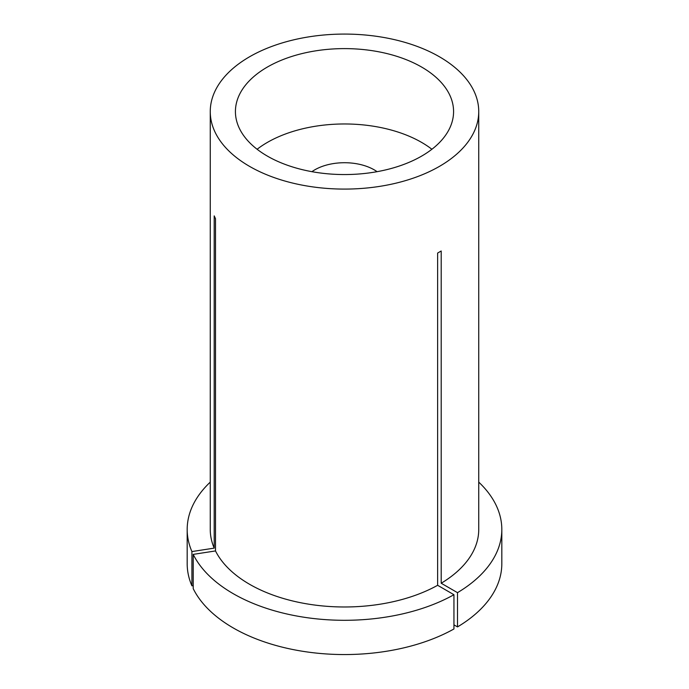 <?xml version="1.0" encoding="UTF-8"?>
<svg xmlns="http://www.w3.org/2000/svg" width="689" height="689" viewBox="0 0 689 689"><rect width="100%" height="100%" fill="white"/><g stroke="black" fill="none" stroke-linecap="round" stroke-linejoin="round"><path stroke-width="1.03" d="M453.948 594.719A157.316 90.827 0 0 1 233.261 593.694A157.316 90.827 0 0 1 193.213 554.378L193.213 588.639A157.316 90.827 0 0 0 233.261 627.955A157.316 90.827 0 0 0 453.948 628.971L453.948 594.719L437.627 585.297L437.627 253.052L441.193 250.994L441.193 583.239A134.243 77.504 0 0 0 478.743 529.471L478.743 111.584A134.243 77.504 0 0 0 439.427 56.774A134.243 77.504 0 0 0 293.126 39.979A134.243 77.504 0 0 0 210.257 111.584A134.243 77.504 0 0 0 249.573 166.385A134.243 77.504 0 0 0 395.874 183.188A134.243 77.504 0 0 0 478.743 111.584M421.625 67.057A109.077 62.975 0 0 0 302.755 53.406A109.077 62.975 0 0 0 235.423 111.584A109.077 62.975 0 0 0 267.375 156.11A109.077 62.975 0 0 0 386.245 169.761A109.077 62.975 0 0 0 453.577 111.584A109.077 62.975 0 0 0 421.625 67.057M193.213 554.378L215.502 550.933A134.243 77.504 0 0 0 249.573 584.281A134.243 77.504 0 0 0 437.627 585.297M210.257 111.584L210.257 529.471A134.243 77.504 0 0 0 214.201 548.125L214.201 215.881L215.502 218.689L215.502 550.933M210.257 482.119A157.316 90.827 0 0 0 187.184 529.471A157.316 90.827 0 0 0 191.912 551.57L214.201 548.125M187.184 529.471L187.184 563.723A157.316 90.827 0 0 0 191.912 585.831L191.912 551.57M193.213 585.624L191.912 585.831M453.948 624.863L457.505 626.912L457.505 592.661A157.316 90.827 0 0 0 501.816 529.471A157.316 90.827 0 0 0 478.743 482.119M457.505 592.661L441.193 583.239M457.505 626.912A157.316 90.827 0 0 0 501.816 563.723L501.816 529.471M431.891 149.263A109.077 62.975 0 0 0 421.625 142.408A109.077 62.975 0 0 0 257.109 149.263M377.081 171.682A41.951 24.218 0 0 0 374.161 169.813A41.951 24.218 0 0 0 311.919 171.682"/></g></svg>
